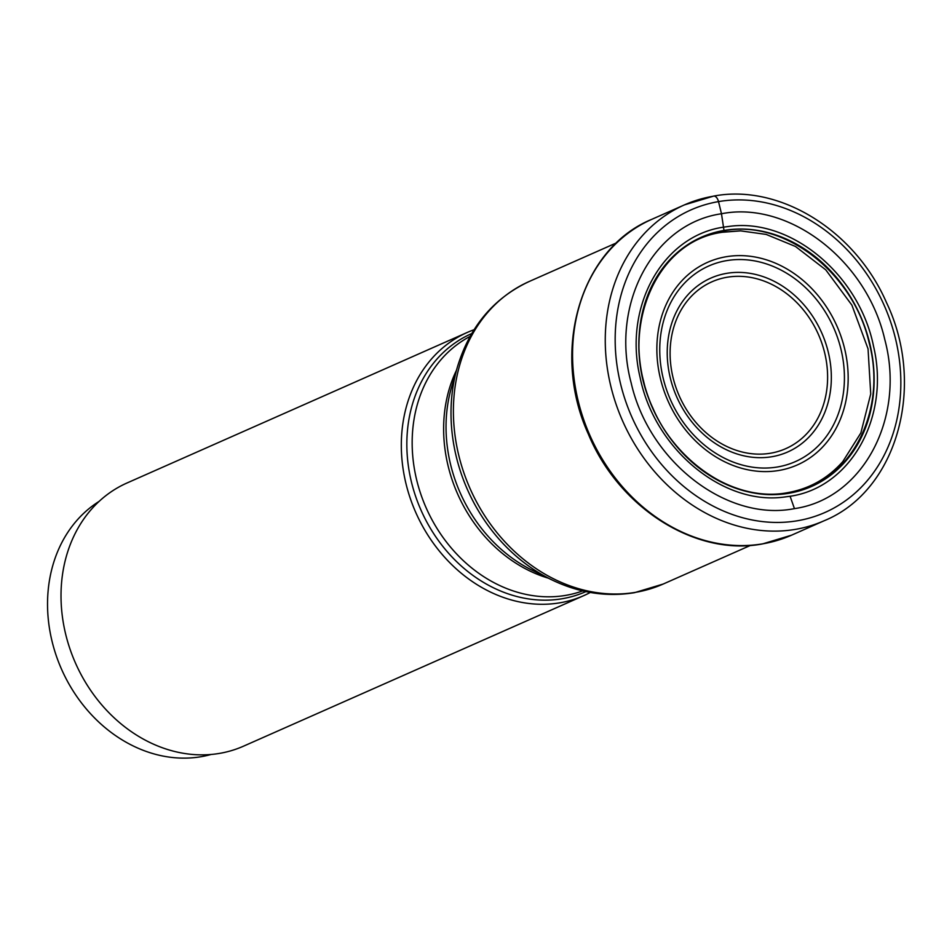 <?xml version="1.0" encoding="UTF-8"?>
<svg xmlns="http://www.w3.org/2000/svg" width="952" height="952" viewBox="0 0 952 952"><rect width="100%" height="100%" fill="white"/><g stroke="black" fill="none" stroke-linecap="round" stroke-linejoin="round"><path stroke-width="1.43" d="M838.236 466.504L842.663 461.791L860.858 432.946L870.735 393.926L868.046 348.848L851.885 305.116L825.765 269.844L795.515 246.497L766.158 234.418L740.489 230.848L722.996 232.133M788.803 492.981C849.481 484.318 887.859 412.49 869.128 342.66C853.182 272.355 783.793 218.912 723.925 230.824L723.996 230.444A136.243 113.609 66.1 0 0 642.517 376.992A136.243 113.609 66.1 0 0 781.866 494.183A136.243 113.609 66.1 0 0 789.029 493.231A136.243 113.609 66.1 0 0 870.509 346.683A136.243 113.609 66.1 0 0 731.16 229.491A136.243 113.609 66.1 0 0 723.996 230.444A1601.788 865.082 80.3 0 1 723.496 227.159L723.365 226.29M730.827 226.183C792.04 218.734 859.37 275.354 873.519 346.195C890.382 416.69 851.017 487.495 790.089 496.266L782.758 497.242C721.533 504.703 654.214 448.083 640.053 377.23C623.203 306.746 662.568 235.941 723.496 227.159L730.827 226.183M722.366 219.71L721.473 213.76C653.239 223.506 610.065 304.295 631.14 382.835C649.074 461.91 727.102 522.017 794.444 508.63C862.691 498.884 905.864 418.095 884.789 339.555C866.856 260.479 788.827 200.372 721.485 213.76A721.794 389.82 -99.7 0 0 718.51 201.598A7.247 3.915 -99.7 0 0 713.131 196.255A172.693 144.002 66.1 0 0 684.476 204.87A172.693 144.002 66.1 0 0 616.122 404.374A172.693 144.002 66.1 0 0 795.563 529.348A172.693 144.002 66.1 0 0 824.218 520.72C897.07 490.994 926.379 386.06 886.55 302.712C855.336 230.67 779.628 183.498 713.643 196.1L684.476 204.87L651.775 219.341A172.693 144.002 -113.9 0 0 583.421 418.844A172.693 144.002 -113.9 0 0 762.861 543.806A172.693 144.002 -113.9 0 0 791.528 535.191L824.218 520.72M788.803 492.993C728.923 504.905 659.534 451.462 643.588 381.145C624.845 311.316 663.235 239.476 723.913 230.812L722.342 232.24M211.07 754.472A139.373 116.227 -113.9 0 1 52.229 642.017A139.373 116.227 -113.9 0 1 99.103 501.395M583.79 595.619L243.486 746.189A143.907 120.011 -113.9 0 1 219.603 753.377A143.907 120.011 -113.9 0 1 70.067 649.24A143.907 120.011 -113.9 0 1 127.021 482.985L467.337 332.415A143.907 120.011 66.1 0 0 410.372 498.669A143.907 120.011 66.1 0 0 559.907 602.806A143.907 120.011 66.1 0 0 583.79 595.619A143.907 120.011 66.1 0 0 590.311 592.453M474.072 329.725A143.907 120.011 66.1 0 0 467.337 332.415M797.49 520.744A165.458 137.981 66.1 0 0 895.273 337.758A165.458 137.981 66.1 0 0 718.51 201.61A165.458 137.981 66.1 0 0 620.74 384.596A165.458 137.981 66.1 0 0 797.49 520.744M794.456 508.63L790.089 496.266M721.485 213.76L723.496 227.159M770.62 453.2A91.225 76.065 -113.9 0 1 770.513 453.223A91.225 76.065 66.1 0 1 673.159 378.075A91.225 76.065 66.1 0 1 727.078 277.246A91.225 76.065 66.1 0 1 727.197 277.234A91.225 76.065 66.1 0 1 824.551 352.371A91.225 76.065 66.1 0 1 770.62 453.2M726.709 273.343A95.057 79.266 66.1 0 0 726.602 273.367A95.057 79.266 66.1 0 0 670.41 378.432A95.057 79.266 66.1 0 0 771.858 456.722A95.057 79.266 66.1 0 0 771.965 456.71A95.057 79.266 66.1 0 0 828.157 351.645A95.057 79.266 66.1 0 0 726.709 273.343M777.617 466.956A106.957 89.191 -113.9 0 1 663.377 379.039A106.957 89.191 -113.9 0 1 726.388 260.67A106.957 89.191 -113.9 0 1 726.554 260.646A106.957 89.191 -113.9 0 1 840.794 348.551A106.957 89.191 -113.9 0 1 777.784 466.92A106.957 89.191 -113.9 0 1 777.617 466.956M726.067 256.754A110.789 92.392 -113.9 0 1 844.436 347.92A110.789 92.392 -113.9 0 1 778.962 470.455A110.789 92.392 -113.9 0 1 660.593 379.289A110.789 92.392 -113.9 0 1 726.067 256.754M635.829 592.287A165.446 137.957 -113.9 0 1 635.71 592.311A165.446 137.957 -113.9 0 1 463.802 472.585A165.446 137.957 -113.9 0 1 529.288 281.459C493.6 298.143 469.633 326.703 457.377 367.115L457.377 367.115A163.744 136.541 66.1 0 0 551.41 579.661L551.41 579.661C578.685 592.882 606.365 597.225 634.437 592.691L663.163 584.052A165.446 137.957 -113.9 0 1 635.829 592.287M471.716 333.569A141.075 117.643 66.1 0 0 415.655 496.456A141.075 117.643 66.1 0 0 562.18 598.737A141.075 117.643 66.1 0 0 562.299 598.713A141.075 117.643 66.1 0 0 585.885 591.597M582.707 590.894A139.373 116.227 -113.9 0 1 565.762 595.369A139.373 116.227 -113.9 0 1 565.643 595.393A139.373 116.227 -113.9 0 1 422.248 498.205A139.373 116.227 -113.9 0 1 470.109 336.389M456.436 370.34A139.373 116.227 66.1 0 0 548.388 578.185M551.41 579.661L532.596 570.438A141.075 117.643 -113.9 0 1 532.537 570.415L532.537 570.415A141.075 117.643 -113.9 0 1 451.522 387.297L451.522 387.297A141.075 117.643 -113.9 0 1 451.545 387.238L457.377 367.115M651.775 219.341C580.208 248.567 550.434 351.086 588.348 434.088C618.8 507.856 695.71 556.753 762.481 543.925L791.528 535.191M740.489 230.884L722.568 232.252C654.191 240.963 617.015 332.712 652.763 407.837C677.158 465.254 737.003 502.513 787.649 492.66C809.343 488.816 827.669 478.523 842.639 461.779M663.163 584.052L750.569 545.377M529.288 281.459L616.694 242.796"/></g></svg>
